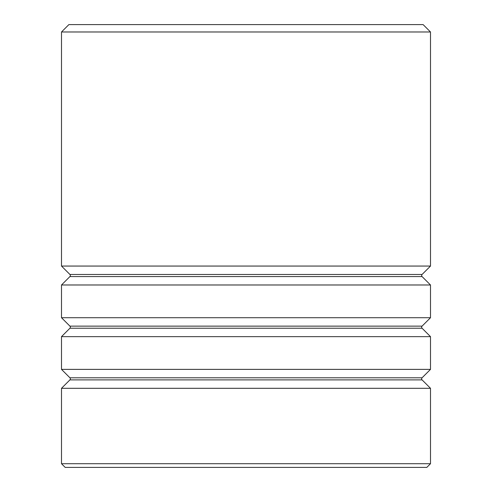 <?xml version="1.0" encoding="UTF-8"?>
<svg xmlns="http://www.w3.org/2000/svg" width="492" height="492" viewBox="0 0 492 492"><rect width="100%" height="100%" fill="white"/><g stroke="black" fill="none" stroke-linecap="round" stroke-linejoin="round"><path stroke-width="0.74" d="M69.925 276.565A1.476 1.476 0 0 0 69.925 274.474L422.074 274.474A1.476 1.476 0 0 0 422.074 276.565L430.5 284.985L61.5 284.985L69.925 276.565L422.074 276.565M69.925 328.226A1.476 1.476 0 0 0 69.925 326.134L422.074 326.134A1.476 1.476 0 0 0 422.074 328.226L430.5 336.645L61.5 336.645L69.925 328.226L422.074 328.226M69.925 379.886A1.476 1.476 0 0 0 69.925 377.794L422.074 377.794A1.476 1.476 0 0 0 422.074 379.886L430.5 388.305L61.5 388.305L69.925 379.886L422.074 379.886M68.88 24.6L423.12 24.6L430.5 31.98L61.5 31.98L68.88 24.6M430.5 463.71L426.81 467.4L65.19 467.4L61.5 463.71L430.5 463.71L430.5 388.305M422.074 274.474L430.5 266.055L430.5 31.98M69.925 274.474L61.5 266.055L430.5 266.055M422.074 326.134L430.5 317.715L430.5 284.985M69.925 326.134L61.5 317.715L430.5 317.715M422.074 377.794L430.5 369.375L430.5 336.645M69.925 377.794L61.5 369.375L430.5 369.375M61.5 463.71L61.5 388.305M61.5 369.375L61.5 336.645M61.5 266.055L61.5 31.98M61.5 317.715L61.5 284.985"/></g></svg>
